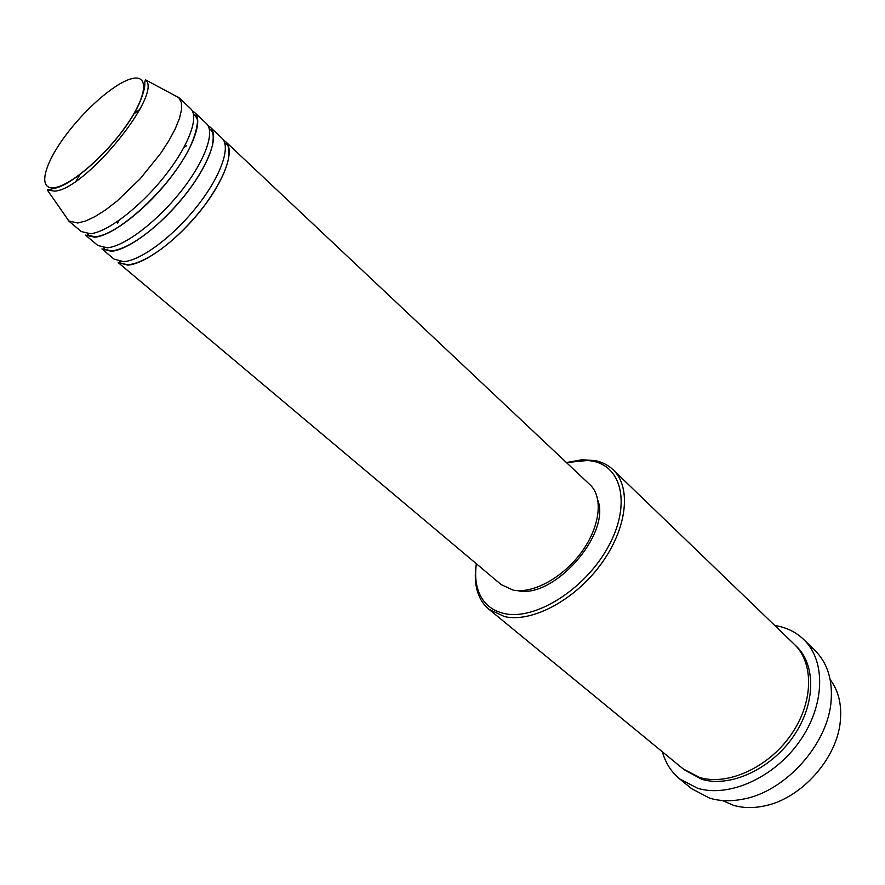 <?xml version="1.0" encoding="UTF-8"?>
<svg xmlns="http://www.w3.org/2000/svg" width="885" height="885" viewBox="0 0 885 885"><rect width="100%" height="100%" fill="white"/><g stroke="black" fill="none" stroke-linecap="round" stroke-linejoin="round"><path stroke-width="1.33" d="M127.694 265.091L118.17 262.579L501.142 584.587L513.079 590.096C532.847 594.1 563.17 577.573 581.644 551.986C600.262 526.442 603.426 497.082 589.996 484.748L225.719 141.733C235.178 150.207 224.934 179.932 201.061 210.033C177.288 240.156 144.819 264.206 127.694 265.091M123.623 261.65L114.132 259.183L101.93 248.917L111.311 251.274C128.27 250.134 160.805 225.73 184.799 195.419C208.915 165.13 219.502 135.449 210.276 127.186L221.881 138.115C231.284 146.545 220.951 176.248 197.023 206.393C173.195 236.572 140.704 260.71 123.623 261.65M117.528 223.274L118.922 220.476M183.991 147.364L186.613 145.649M107.173 247.789L97.837 245.477L85.447 235.067L94.684 237.246C111.477 235.852 144.056 211.084 168.294 180.584C192.642 150.118 203.594 120.471 194.589 112.428L206.371 123.524C215.553 131.732 204.866 161.402 180.695 191.735C156.634 222.091 124.099 246.583 107.173 247.789M174.301 95.27L178.681 97.438L190.64 108.7C199.59 116.687 188.538 146.324 164.123 176.845C139.819 207.389 107.229 232.246 90.491 233.706L81.287 231.56L68.72 220.996L66.054 216.891M722.481 800.516L733.311 805.261C743.013 808.149 753.577 808.326 765.016 805.804C801.533 798.381 837.199 758.301 840.33 721.175C841.889 704.548 838.504 690.665 830.152 679.536M476.384 563.778C474.979 573.535 475.533 582.297 478.033 590.041C482.303 602.641 491.053 610.484 504.306 613.559C534.673 620.617 583.934 590.162 607.364 548.313C631.193 506.552 622.774 466.705 592.729 461.162L587.817 460.443L566.455 462.578M566.422 462.545L581.998 459.757L595.118 460.598C602.22 462.058 608.216 465.112 613.117 469.769C631.691 487.137 627.299 528.411 600.915 564.276C574.719 600.218 531.985 622.819 504.638 616.646L488.94 609.289C483.752 604.964 480.024 599.366 477.745 592.474C475.035 584.034 474.57 574.453 476.351 563.745M679.614 778.889L691.716 788.734L709.659 798.159C719.726 801.157 730.733 801.511 742.67 799.21C785.581 791.865 828.88 743.223 831.192 699.736C832.475 678.917 827.033 662.456 814.875 650.353L803.691 639.479C826.026 660.675 825.207 705.29 799.465 741.53C773.933 777.882 728.698 797.883 697.535 788.247L679.614 778.889C671.228 771.93 665.487 762.914 662.4 751.83M613.117 469.769L794.221 644.203C814.288 663.086 813.569 702.922 790.67 735.313C767.959 767.804 727.625 785.913 699.648 777.495L683.209 768.932L488.94 609.289M208.041 125.648L210.276 127.186M223.551 140.195L225.719 141.733M597.917 500.412C610.783 534.662 553.136 599.444 517.614 590.638M774.817 625.518L776.455 625.783C787.13 627.764 796.212 632.321 803.691 639.479M178.681 97.438L181.381 102.583L181.536 109.53L179.456 118.446L175.175 129L168.836 140.792L160.672 153.37L140.184 178.77L117.074 201.028L105.724 209.8L95.126 216.537L85.701 220.984L77.803 223.009L68.72 220.996M192.31 110.89L194.589 112.428M76.121 181.005L80.07 174.334M133.646 114.132L139.819 109.43M54.66 187.631C70.756 185.485 105.182 155.926 126.201 125.67C147.485 95.37 149.123 73.909 131.611 78.699C114.375 83.057 83.09 110.747 63.167 138.801C43.022 166.9 38.232 190.242 54.66 187.631M47.281 189.965L54.295 188.372C71.984 185.363 109.762 151.844 130.228 119.929C141.644 102.737 145.627 86.619 144.764 82.548L145.372 79.75C163.791 93.013 85.768 189.412 54.77 191.127L47.281 189.965L69.13 221.316M795.228 645.209C816.092 663.584 816.158 703.586 793.403 736.408C770.846 769.342 730.092 787.86 701.871 779.32L684.326 769.817M224.879 143.425L226.704 144.465C228.573 145.206 229.237 149.642 228.695 157.773C226.095 170.86 218.23 186.514 205.077 204.723C181.934 235.554 148.945 262.801 127.849 264.825L121.002 263.232L119.763 261.54M186.558 145.748L183.936 147.463M119.01 220.42L117.616 223.219M209.336 129.055L211.072 130.161C212.964 132.861 213.86 134.066 212.654 144.454C209.048 158.592 200.618 174.456 187.366 192.045C164.046 222.246 131.92 248.74 111.521 250.909L104.972 249.371L103.678 247.778M193.527 114.397L195.176 115.526L196.957 118.734C198.915 120.205 195.485 140.958 182.531 160.495C159.643 197.421 115.315 235.864 94.938 236.782L88.6 235.277L87.283 233.773M592.729 461.162L595.118 460.598M145.372 79.75L179.047 97.815M478.033 590.041L477.745 592.474"/></g></svg>
